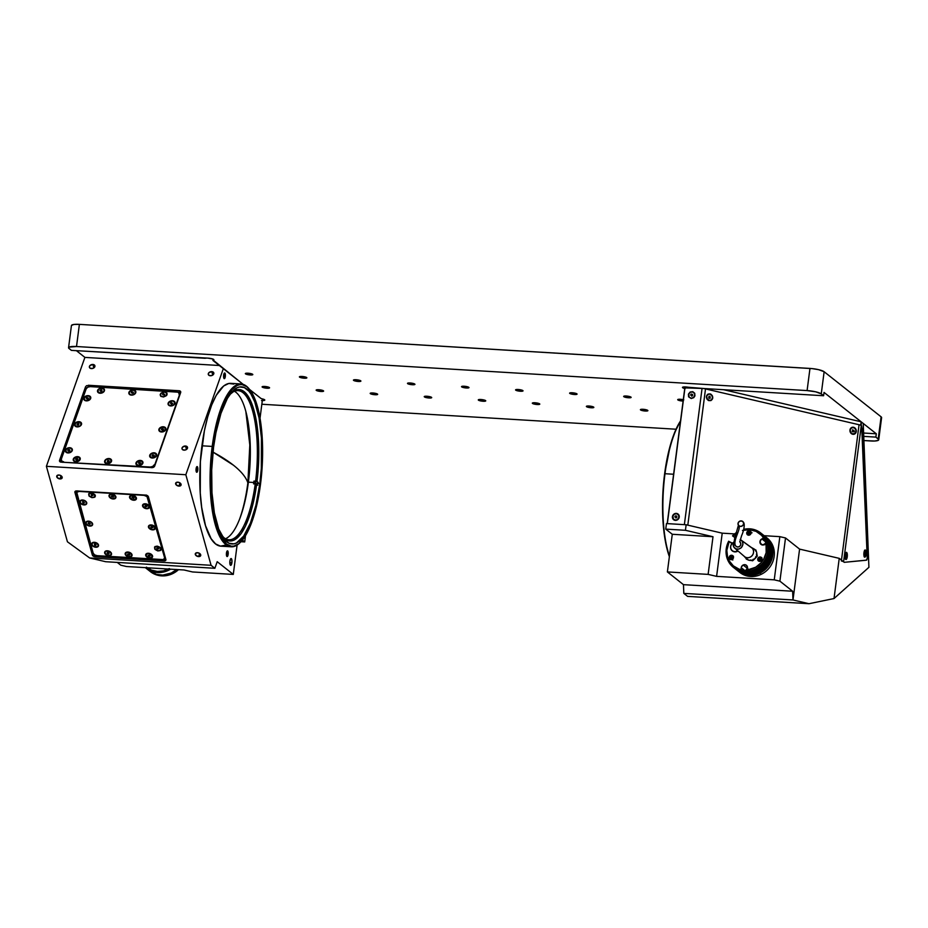 <?xml version="1.0" encoding="UTF-8"?>
<svg xmlns="http://www.w3.org/2000/svg" width="928" height="928" viewBox="0 0 928 928"><rect width="100%" height="100%" fill="white"/><g stroke="black" fill="none" stroke-linecap="round" stroke-linejoin="round"><path stroke-width="1.39" d="M750.3 573.69A3.132 2.912 128.4 0 1 746.054 569.954A3.132 2.912 -51.6 0 0 750.3 573.69M750.068 573.504A2.912 2.703 128.4 0 1 746.182 569.989L746.704 573.736L747.643 574.478A3.132 2.912 -51.6 0 0 751.506 574.223M747.318 570.616L747.191 572.147L748.954 572.622M747.864 568.551L745.95 570.511L746.089 572.657L747.69 573.968L750.276 573.342M746.054 569.943A3.132 2.912 128.4 0 1 747.423 568.586L746.182 569.989A2.912 2.703 128.4 0 1 747.411 568.76M675.433 516.293A78.138 24.58 -86.5 0 1 675.41 515.898L676.918 516.942L676.245 517.87L674.749 516.815L676.5 515.956M664.993 473.721L673.612 474.243L664.993 473.721A81.56 25.659 -86.5 0 1 680.491 421.254A81.56 25.659 93.5 0 0 664.993 473.721L664.993 473.721A81.56 25.659 93.5 0 0 669.424 556.208A81.56 25.659 -86.5 0 1 664.993 473.721M680.537 420.906A80.991 25.474 93.5 0 0 664.622 473.825L662.685 497.466L662.963 520.689L665.422 541.5L669.366 556.707A80.991 25.474 93.5 0 1 664.622 473.825L670.341 445.162L674.308 433.306L680.537 420.906M685.432 530.294L686.152 524.761L666.466 523.566L665.747 529.111L685.432 530.294L686.152 524.761L722.216 533.171L734.605 533.913L722.216 533.171L716.602 576.369L774.242 579.838L779.845 536.651L785.517 537.962L779.903 581.16L774.242 579.838L779.903 581.16L785.517 537.962L799.588 549.109L792.988 599.964L792.64 591.24L779.903 581.16L792.64 591.24L683.472 584.663L683.808 593.386L792.988 599.964L799.588 549.109L839.237 558.354L834.017 598.548L809.007 603.71L792.988 599.964L809.007 603.71L687.602 596.379L683.808 593.386L792.988 599.964L792.64 591.24L683.472 584.663L667.383 571.926L708.122 574.386L716.602 576.369L722.216 533.171L686.152 524.761L666.466 523.566L665.747 529.111L685.432 530.294L713.006 536.732L685.432 530.294M684.968 387.869L703.853 388.519L860.72 425.128L861.671 426.08L867.274 558.818L866.079 560.245L844.26 562.322L839.237 558.354L834.017 598.548L868.91 567.321L863.237 423.458L861.149 421.799L723.631 389.714M667.197 523.612L684.829 387.869L684.214 386.906L703.853 388.519L860.72 425.128L861.149 421.799L861.265 425.546M854.352 431.624L853.841 431.439A2.854 2.575 -131.8 0 0 853.621 431.381M863.237 423.458L868.91 567.321L834.017 598.548L809.007 603.71L687.602 596.379L683.808 593.386L683.472 584.663L667.383 571.926L708.122 574.386L713.006 536.732L672.278 534.273L667.383 571.926L672.278 534.273L665.747 529.111L672.278 534.273L713.006 536.732L708.122 574.386L716.602 576.369L774.242 579.838L779.845 536.651L785.517 537.962L799.588 549.109L839.237 558.354L844.26 562.322L866.729 560.118L867.39 557.276L862.356 429.467L861.277 425.558L843.587 561.8L844.26 562.322M764.15 535.7L779.845 536.651L764.15 535.7L769.869 541.65A21.959 20.358 -51.6 0 0 765.519 536.778A21.959 20.358 128.4 0 1 765.554 536.802A21.959 20.358 128.4 0 1 759.928 573.11L761.354 574.246A21.959 20.358 -51.6 0 0 766.98 537.927L764.684 536.117A21.959 20.358 128.4 0 1 769.034 540.989L769.869 541.65L768.546 542.312M846.823 558.54L845.744 559.41A3.596 1.125 -86.5 0 1 845.617 559.282A3.596 1.125 -86.5 0 1 845.072 555.86A3.596 1.125 -86.5 0 1 846.023 552.52A3.596 1.125 -86.5 0 1 846.649 552.438L846.649 552.438A3.596 1.125 -86.5 0 1 847.252 556.754A3.596 1.125 -86.5 0 1 845.744 559.41L845.072 555.779L845.988 552.554L846.846 552.659L847.264 554.051L846.823 558.552M706.428 396.546L706.428 396.546A3.596 3.155 -105 0 1 712.727 398.008A3.596 3.155 -105 0 1 706.428 396.546L707.67 394.284L710.639 393.994L712.449 395.954L712.588 398.68L710.952 400.583L708.516 400.56L707.032 399.226L706.428 396.546M849.967 430.035L849.967 430.035A3.596 3.155 -105 0 1 856.277 431.508A3.596 3.155 -105 0 1 849.967 430.035L851.208 427.785L853.574 427.274L855.674 428.817L856.126 432.17L854.502 434.072L852.066 434.049L850.57 432.715L849.967 430.035M675.387 520.364L675.387 520.364A3.596 3.329 128.4 0 1 672.429 516.676A3.596 3.329 128.4 0 1 676.292 513.393A3.596 3.329 128.4 0 1 679.238 517.082A3.596 3.329 128.4 0 1 675.387 520.364L673.102 519.204L672.58 515.991L674.32 513.857L676.941 513.497L678.913 515.11L679.087 517.754L677.916 519.494L675.387 520.364M865.453 550.095L865.453 550.095A3.596 1.125 -86.5 0 1 866.056 554.422A3.596 1.125 -86.5 0 1 864.548 557.067A3.596 1.125 -86.5 0 1 864.42 556.939A3.596 1.125 -86.5 0 1 863.875 553.517A3.596 1.125 -86.5 0 1 864.838 550.176A3.596 1.125 -86.5 0 1 865.453 550.095L866.126 553.714L864.768 557.171L863.875 553.448L864.374 550.954L865.453 550.095M667.336 523.624L685.026 387.382L667.336 523.624L684.365 524.645L702.055 388.414L685.026 387.382M691.209 398.53L688.576 396.813L688.402 394.156L690.142 392.022L692.764 391.662L694.736 393.275L694.91 395.92L693.75 397.66L691.209 398.53M859.804 424.931L859.061 424.734L841.476 560.129L859.061 424.734L705.512 388.913L687.81 525.144L705.512 388.913A4.559 0.928 -172.6 0 0 702.055 388.414L684.365 524.645M687.81 525.144L722.216 533.171M841.371 560.964A4.559 0.928 7.4 0 1 843.587 561.8L861.277 425.558L860.442 425.14M675.874 517.975L676.616 516.235M675.422 520.063L675.422 520.063A3.283 3.039 128.4 0 1 672.974 515.794A3.283 3.039 128.4 0 1 677.869 514.309A3.283 3.039 128.4 0 1 675.422 520.063L677.22 519.634L678.797 517.685L678.646 515.26L676.848 513.787L674.447 514.124L672.87 516.072L673.345 518.996L675.422 520.063M676.547 516.072L675.422 515.887M691.696 396.14L691.952 394.214L691.998 395.305L691.952 394.214L692.578 394.539M691.244 398.228L693.564 397.428L694.77 395.235L694.469 393.426L692.671 391.952L690.27 392.289L688.692 394.238L689.168 397.161L691.244 398.228M692.079 396.036L690.571 394.98L691.244 394.052L692.74 395.108L692.079 396.036M709.05 397.416L710.013 396.813L709.05 397.416M708.922 396.442L710.013 396.813C710.222 398.228 709.758 398.588 708.609 397.88M707.252 399.052L709.734 400.536L711.741 399.608L712.484 397.312L711.521 395.003L709.421 394.017L707.414 394.945L706.695 396.604L707.252 399.052M709.178 398.286L708.969 396.326L709.978 396.268L710.187 398.228L709.178 398.286M852.6 430.905L853.563 430.302L852.6 430.905M852.472 429.931L853.563 430.302C853.772 431.717 853.308 432.077 852.159 431.369M850.79 432.541L852.704 433.956L855.291 433.098L856.022 430.801L855.071 428.492L852.971 427.518L850.964 428.434L850.245 430.093L850.79 432.541M852.728 431.775L852.519 429.815L854.131 430.708L852.728 431.775L853.725 431.717M845.942 556.116L845.118 555.86L845.942 556.116M845.234 555.164L845.234 555.164A3.283 1.032 -86.5 0 1 846.394 552.647A3.283 1.032 -86.5 0 1 847.16 556.684A3.283 1.032 -86.5 0 1 846 559.201A3.283 1.032 -86.5 0 1 845.234 555.164L845.315 558.146L846.185 559.155L847.078 553.703L846 552.856L845.234 555.164M845.837 556.243L846.336 554.816L846.417 556.707L845.976 555.141M864.038 552.821L864.038 552.821A3.283 1.032 -86.5 0 1 865.198 550.304A3.283 1.032 -86.5 0 1 865.963 554.341A3.283 1.032 -86.5 0 1 864.803 556.858A3.283 1.032 -86.5 0 1 864.038 552.821L864.78 556.858L865.87 554.956L865.882 551.36L865.012 550.35L864.038 552.821M864.641 553.9L865.151 552.473L865.221 554.364L864.641 553.9M730.649 555.733L729.466 558.053L730.301 559.259L731.774 559.445L733.027 558.505L733.213 556.626L732.146 555.628L730.649 555.733M731.009 556.603L732.006 556.672L731.774 558.436L730.777 558.378L731.009 556.603M766.25 537.382A21.959 20.358 128.4 0 1 761.354 574.246A21.959 20.358 128.4 0 1 739.024 571.787M765.264 536.581L770.449 542.625L772.815 550.408L772.003 558.737L768.129 566.347L761.795 572.089L753.954 575.07L745.81 574.85L739.72 572.367A21.959 20.358 -51.6 0 0 761.354 574.246L759.928 573.11A21.959 20.358 128.4 0 1 738.294 571.242A21.959 20.358 128.4 0 1 738.282 571.23A21.959 20.358 -51.6 0 0 746.019 574.884L745.184 574.223L745.451 572.205L744.604 571.544L744.349 573.562L743.676 573.028L743.943 571.01L743.096 570.349L742.841 572.367L742.168 571.834L742.435 569.815L741.588 569.154L741.159 571.045A21.959 20.358 128.4 0 1 733.41 567.368A21.959 20.358 128.4 0 1 728.666 541.221A21.959 20.358 -51.6 0 0 741.159 571.045L740.973 569.653A20.822 19.302 128.4 0 1 729.199 541.581L728.666 541.221L729.199 541.581L726.821 550.316L727.575 556.904L729.257 560.906L733.34 565.86L738.897 569.05L740.973 569.653L741.437 566.869L743.154 565.013A3.306 3.062 128.4 0 1 747.492 568.075L747.237 570.036L755.728 567.205L761.03 562.832L763.721 559.085L766.157 552.682L766.064 543.796L761.865 544.864L759.916 542.033L761.331 539.261L765.182 537.938A21.959 20.358 -51.6 0 0 760.832 533.066A21.959 20.358 -51.6 0 0 760.74 532.997M747.829 571.404L747.713 572.541M764.486 544.585A3.132 2.912 128.4 0 1 767.375 542.161L767.375 542.161A3.132 2.912 128.4 0 1 770.252 545.803L770.066 545.072M768.314 544.005L767.584 544.202M734.837 537.486A3.306 3.062 128.4 0 0 734.582 537.277L732.517 535.85A21.959 20.358 128.4 0 1 736.588 532.452A21.959 20.358 -51.6 0 0 732.517 535.85L733.526 536.651A21.959 20.358 128.4 0 1 733.561 536.604L733.062 536.198A20.822 19.302 128.4 0 1 736.182 533.53L733.062 536.198L735.034 537.683M733.491 567.437A21.959 20.358 -51.6 0 0 733.572 567.507A21.959 20.358 -51.6 0 0 741.333 571.172L741.228 567.692L745.66 571.196L741.228 567.692A3.306 3.062 128.4 0 1 743.154 565.013L747.458 568.412L743.154 565.013L745.578 564.827L746.878 565.744L747.597 571.555A21.959 20.358 -51.6 0 0 767.595 543.692L767.421 543.564A21.959 20.358 128.4 0 1 747.434 571.416L752.248 570.581L756.645 568.597L762.306 563.946L765.159 559.967L767.131 555.489L768.187 548.378L767.595 543.692L764.289 544.678A3.306 3.062 128.4 0 1 761.03 544.4A3.306 3.062 128.4 0 1 761.876 538.924L763.651 538.054L761.563 535.352L756.076 531.373L749.43 529.679L742.458 530.468M759.046 557.206L759.046 557.206A2.285 2.111 128.4 0 1 761.296 557.403A2.285 2.111 128.4 0 1 760.705 561.173A2.285 2.111 128.4 0 1 758.466 560.976A2.285 2.111 128.4 0 1 759.046 557.206L761.088 557.264L762.016 558.598L761.691 560.292L760.299 561.336L758.663 561.127L757.735 559.781L759.046 557.206M748.061 531.013L748.061 531.013A2.285 2.111 128.4 0 1 750.311 531.21A2.285 2.111 128.4 0 1 749.72 534.98A2.285 2.111 128.4 0 1 747.481 534.783A2.285 2.111 128.4 0 1 748.061 531.013L749.731 530.886L751.03 532.405L750.706 534.087L749.314 535.131L747.678 534.922L746.75 533.588L748.061 531.013M730.498 555.489L730.498 555.489A2.285 2.111 128.4 0 1 732.737 555.686A2.285 2.111 128.4 0 1 732.157 559.456A2.285 2.111 128.4 0 1 729.907 559.259A2.285 2.111 128.4 0 1 730.498 555.489L732.169 555.362L733.468 556.881L733.143 558.563L731.751 559.607L730.116 559.398L729.188 558.064L730.498 555.489M743.757 529.354A21.959 20.358 128.4 0 1 760.658 532.927A21.959 20.358 128.4 0 1 765.008 537.811A21.959 20.358 -51.6 0 0 743.757 529.354M743.525 530.19A20.822 19.302 128.4 0 1 763.651 538.054L765.182 537.938L763.338 538.855L764.173 539.516L766.018 538.611L766.69 539.133L764.846 540.038L765.681 540.711L767.526 539.794L768.198 540.328L766.354 541.233L767.189 541.894L769.034 540.989L767.189 541.894A19.906 18.456 -51.6 0 0 766.644 541.094M732.447 543.182L729.199 541.581L730.73 542.66A3.306 3.062 128.4 0 0 732.412 543.182M745.787 572.414L746.019 574.884L745.184 574.223A21.959 20.358 128.4 0 1 737.424 570.558A21.959 20.358 128.4 0 1 737.018 570.221L745.184 574.223L745.451 572.205L743.479 571.613M732.772 560.06L732.064 555.93M731.682 558.436A19.906 18.456 128.4 0 1 731.357 556.626L731.937 559.398M744.558 571.961A19.906 18.456 -51.6 0 0 745.451 572.205L744.604 571.544L744.349 573.562L742.133 572.936L736.194 569.572M732.157 557.032A19.906 18.456 -51.6 0 0 732.262 557.763M735.916 569.363L736.588 569.885A21.959 20.358 -51.6 0 0 744.349 573.562L743.676 573.028A21.959 20.358 128.4 0 1 735.916 569.363A21.959 20.358 128.4 0 1 735.51 569.026L743.676 573.028L743.943 571.01L741.971 570.418M731.264 558.865L730.8 556.835M743.05 570.766A19.906 18.456 -51.6 0 0 743.943 571.01L743.096 570.349L742.841 572.367L740.625 571.741L734.686 568.377M730.812 556.893A19.906 18.456 -51.6 0 0 731.136 558.401M734.408 568.168L735.08 568.702A21.959 20.358 -51.6 0 0 742.841 572.367L742.168 571.834A21.959 20.358 128.4 0 1 734.408 568.168A21.959 20.358 128.4 0 1 734.002 567.832L742.168 571.834L742.435 569.815L740.463 569.224M741.542 569.583A19.906 18.456 -51.6 0 0 742.435 569.815L741.588 569.154L741.333 571.172L739.117 570.546L733.178 567.182M765.994 540.258L767.189 541.894L766.354 541.233L768.198 540.328A21.959 20.358 -51.6 0 0 763.848 535.456L763.176 534.922A21.959 20.358 128.4 0 1 767.526 539.794L762.642 534.516M750.636 533.333L748.223 533.612A19.906 18.456 128.4 0 1 749.743 533.403M763.303 535.038L768.198 540.328L767.526 539.794L765.681 540.711A19.906 18.456 -51.6 0 0 765.136 539.899M747.875 533.032L752.063 532.811M764.486 539.064L765.681 540.711L764.846 540.038L766.69 539.133A21.959 20.358 -51.6 0 0 762.34 534.261L761.668 533.728A21.959 20.358 128.4 0 1 766.018 538.611L761.134 533.322M749.836 532.811A19.906 18.456 -51.6 0 0 747.968 533.02M761.795 533.844L766.69 539.133L766.018 538.611L764.173 539.516A19.906 18.456 -51.6 0 0 763.628 538.704M762.978 537.869L764.173 539.516L763.338 538.855L765.182 537.938L760.287 532.66M768.164 542.207L767.56 542.149M766.308 542.439L761.876 538.924L766.308 542.439M772.282 547.404L770.82 547.056L771.446 546.743A21.959 20.358 128.4 0 1 751.448 574.594L752.295 575.267A21.959 20.358 -51.6 0 0 772.282 547.404L772.432 556.858L768.523 565.744L761.343 572.309L752.295 575.267L751.448 574.594L760.508 571.648L767.688 565.082L771.597 556.197L771.446 546.743L772.282 547.404M770.611 546.082L769.312 545.861L769.938 545.548A21.959 20.358 128.4 0 1 749.94 573.411L750.613 573.933A21.959 20.358 -51.6 0 0 770.611 546.082L770.75 555.536L766.853 564.421L759.661 570.987L750.613 573.933L749.94 573.411L759 570.453L766.18 563.888L770.089 555.002L769.938 545.548L770.611 546.082M769.103 544.887L767.804 544.666L768.43 544.353A21.959 20.358 128.4 0 1 748.432 572.216L749.105 572.738A21.959 20.358 -51.6 0 0 769.103 544.887L769.242 554.341L765.345 563.226L758.153 569.792L749.105 572.738L748.432 572.216L757.492 569.258L764.672 562.693L768.581 553.807L768.43 544.353L769.103 544.887M751.552 573.829L751.448 574.594L751.552 573.829M750.044 572.634L749.94 573.411L750.044 572.634M748.536 571.439L748.432 572.216L748.536 571.439M766.064 543.796A20.822 19.302 128.4 0 1 747.237 570.036L747.434 571.416A21.959 20.358 -51.6 0 0 767.421 543.564L766.064 543.796M733.607 542.497L733.596 542.532A4.942 4.582 -51.6 0 0 731.032 548.958A4.942 4.582 -51.6 0 0 737.192 551.093L737.389 551.371A5.127 4.756 -51.6 0 0 738.038 550.988M738.004 550.954A5.127 4.756 128.4 0 1 732.296 550.896L732.343 550.93A5.127 4.756 -51.6 0 0 737.389 551.371L737.772 550.756M736.449 549.608L737.192 551.093A11.124 1.902 -116.3 0 1 736.449 549.608M732.296 550.896C729.675 547.787 730.104 544.956 733.584 542.404A5.127 4.756 -51.6 0 0 731.96 550.606A5.127 4.756 -51.6 0 0 737.354 551.336M737.192 551.093A4.942 4.582 128.4 0 1 731.032 548.958A4.942 4.582 128.4 0 1 733.584 542.509M758.71 561.034L758.744 560.918A2.053 1.902 128.4 0 1 758.385 558.146A2.053 1.902 128.4 0 1 761.146 557.577L761.146 557.577A2.053 1.902 128.4 0 1 761.505 560.338A2.053 1.902 128.4 0 1 758.744 560.918L758.71 561.034A2.169 2.007 -51.6 0 0 760.484 561.278M762.039 559.306A2.169 2.007 -51.6 0 0 761.366 557.612M761.32 557.577L761.238 557.508A2.169 2.007 -51.6 0 0 758.594 560.941M760.334 560.164L759.324 560.106L759.556 558.331L760.937 559.306L759.324 560.106M760.658 558.644L759.556 558.331L760.937 559.306M758.744 560.918L761.505 560.338L761.146 557.577L758.385 558.146L758.744 560.918M751.054 533.101A2.169 2.007 -51.6 0 0 746.959 532.811M750.334 531.373C748.687 530.596 747.55 531.118 746.936 532.939L747.017 532.927A2.053 1.902 128.4 0 1 749.221 531.06A2.053 1.902 128.4 0 1 750.903 533.171A2.053 1.902 128.4 0 1 748.699 535.038A2.053 1.902 128.4 0 1 747.017 532.927L746.936 532.95A2.169 2.007 -51.6 0 0 749.499 535.073M749.569 532.196L749.963 533.113L748.351 533.902L748.571 532.127L749.963 533.113M750.903 533.171L750.52 531.721L748.838 531.071L747.005 533.322L747.666 534.644L749.082 535.027L750.903 533.171M749.348 533.96L748.351 533.902M756.413 554.213L757.271 556.127L756.726 553.192M756.355 551.626L755.926 550.037L755.74 551.139M753.246 559.224L752.62 560.79L755.079 558.563L757.271 556.127L755.601 556.87M747.585 559.259L746.193 558.969L748.2 559.746M749.754 560.152L752.62 560.79L750.613 560.002M746.379 557.867L746.622 559.306L745.764 557.392M753.919 549.26L755.926 550.037L754.534 549.747M736.287 546.522A2.912 2.703 -51.6 0 0 740.126 542.172L739.72 541.836M736.02 546.29L736.02 546.29C731.647 541.975 741.6 528.751 738.7 525.619A2.912 2.691 146.4 0 1 739.164 521.548A2.912 2.691 146.4 0 1 743.432 522.336A2.912 2.691 146.4 0 1 738.7 525.619C741.6 528.751 731.647 541.975 736.02 546.29L737.946 547.056L739.952 546.174L740.857 544.156L740.126 542.172M734.744 548.135L744.418 556.522A5.707 5.29 -51.6 0 0 752.156 548.158L741.692 540.606A5.139 4.756 128.4 0 1 734.744 548.135A5.139 4.756 128.4 0 1 734.129 541.558M746.135 558.47A6.276 5.812 -51.6 0 0 746.379 558.749L744.21 556.336L746.379 558.749A6.276 5.812 -51.6 0 0 754.858 558.494A6.276 5.812 -51.6 0 0 755.241 549.875L752.156 548.158A5.707 5.29 128.4 0 1 751.808 556A5.707 5.29 128.4 0 1 744.105 556.22M755.241 549.875A6.276 5.812 -51.6 0 0 753.954 548.889L750.984 547.265A5.707 5.29 128.4 0 1 752.156 548.158L755.241 549.875M752.156 548.158A5.707 5.29 -51.6 0 0 751.494 547.578L741.101 540.084A5.139 4.756 128.4 0 1 741.692 540.606L752.156 548.158M740.277 539.62A5.139 4.756 128.4 0 1 741.101 540.084M740.161 539.562L742.272 541.337L742.98 544.086L741.391 547.659L738.816 549.098L735.997 548.9L733.874 547.126L733.306 543.402L734.767 540.804M742.98 521.698L743.688 523.647L742.713 525.596L740.66 526.42L738.7 525.619L738.004 523.67L738.966 521.71L741.031 520.898L742.98 521.698M771.064 546.928A3.132 2.912 -51.6 0 0 770.252 543.483L769.312 542.741M769.741 543.158A3.132 2.912 -51.6 0 0 769.242 542.984L766.238 542.613L764.579 544.794M769.869 546.035L769.266 543.008M767.456 543.588L768.697 544.574M239.366 519.761A78.138 24.58 93.5 0 0 247.869 482.862A342.954 69.786 -172.6 0 0 233.462 465.218A342.954 69.786 -172.6 0 0 212.988 452.11L233.462 465.218C241.21 471.343 246.013 477.236 247.869 482.862L249.806 444.999L245.874 411.765M231.907 562.739A3.422 1.079 -86.5 0 1 230.689 565.361A3.422 1.079 -86.5 0 1 229.9 561.15L230.91 558.563L231.814 559.619L231.907 562.739L230.886 565.314L229.982 564.259L229.9 561.15A3.422 1.079 -86.5 0 1 231.107 558.528A3.422 1.079 -86.5 0 1 231.907 562.739L229.808 562.612L231.907 562.739M178.907 486.098L180.02 482.954L178.907 486.098A2.854 1.821 19.5 0 1 175.67 483.186A2.854 1.821 19.5 0 1 177.816 482.177A2.854 1.821 19.5 0 1 181.053 485.089A2.854 1.821 19.5 0 1 178.907 486.098L176.076 484.741L176.065 482.641L178.35 482.247L180.647 483.534L180.914 485.356L178.907 486.098M198.557 556.603L199.659 553.471L198.557 556.603A2.854 1.821 19.5 0 1 195.321 553.703A2.854 1.821 19.5 0 1 197.467 552.694A2.854 1.821 19.5 0 1 200.692 555.594A2.854 1.821 19.5 0 1 198.557 556.603L195.715 555.246L195.715 553.146L198 552.763L200.297 554.051L200.552 555.872L198.557 556.603M60.007 478.929L61.12 475.786L60.007 478.929A2.854 1.821 19.5 0 1 56.77 476.018A2.854 1.821 19.5 0 1 58.916 475.008A2.854 1.821 19.5 0 1 62.153 477.92A2.854 1.821 19.5 0 1 60.007 478.929L57.176 477.56L57.165 475.461L59.45 475.078L61.747 476.366L62.014 478.187L60.007 478.929M211.781 371.629A2.854 1.995 164.4 0 1 213.8 372.928A2.854 1.995 164.4 0 1 210.32 375.759A2.854 1.995 164.4 0 1 208.301 374.46A2.854 1.995 164.4 0 1 211.781 371.629L212.744 375.086L211.781 371.629L213.707 372.685L213.556 374.262L211.41 375.666L208.939 375.33L208.255 373.938L208.835 372.754L211.781 371.629M92.881 364.46A2.854 1.995 164.4 0 1 94.9 365.76A2.854 1.995 164.4 0 1 91.42 368.59A2.854 1.995 164.4 0 1 89.401 367.291A2.854 1.995 164.4 0 1 92.881 364.46L93.844 367.917L92.881 364.46L94.586 365.18L94.668 367.094L92.51 368.497L90.051 368.149L89.378 367.163L89.935 365.586L92.881 364.46M185.496 446.02A2.854 1.995 164.4 0 1 187.514 447.331A2.854 1.995 164.4 0 1 184.034 450.161A2.854 1.995 164.4 0 1 182.016 448.862A2.854 1.995 164.4 0 1 185.496 446.02L186.458 449.488L185.496 446.02L187.41 447.076L186.98 449.036L185.124 450.068L182.654 449.72L181.981 448.734L182.549 447.145L185.496 446.02M225.33 376.478A2.854 0.893 -86.5 0 1 224.321 378.659A2.854 0.893 -86.5 0 1 223.648 375.156A2.854 0.893 -86.5 0 1 224.657 372.975A2.854 0.893 -86.5 0 1 225.33 376.478L223.578 376.374L225.33 376.478L224.483 378.624L223.729 377.754L224.506 373.01L225.33 376.478M228.149 554.364A2.854 0.893 -86.5 0 1 227.14 556.545A2.854 0.893 -86.5 0 1 226.467 553.03A2.854 0.893 -86.5 0 1 227.476 550.849A2.854 0.893 -86.5 0 1 228.149 554.364L226.397 554.248L228.149 554.364L227.476 556.371L226.536 555.628L227.314 550.884L228.149 554.364M197.768 470.09A2.854 0.893 -86.5 0 1 196.759 472.271A2.854 0.893 -86.5 0 1 196.098 468.768A2.854 0.893 -86.5 0 1 197.107 466.587A2.854 0.893 -86.5 0 1 197.768 470.09L196.017 469.986L197.768 470.09L196.922 472.236L196.168 471.366L196.945 466.622L197.768 470.09M241.071 383.96L230.805 383.345A81.56 25.659 93.5 0 0 201.933 445.8L212.21 446.414A81.56 25.659 -86.5 0 1 241.071 383.96A81.56 25.659 -86.5 0 1 249.504 389.354M249.736 389.632L249.284 389.076A81.56 25.659 93.5 0 0 212.21 446.414L212.918 446.577A80.991 25.474 -86.5 0 1 249.736 389.632A80.991 25.474 -86.5 0 1 260.501 484.242L258.054 499.218L252.88 519.088L246.303 534.331L238.914 543.634L233.844 546.128L231.327 546.209L226.49 544.052L220.029 535.201L214.994 520.33L211.839 500.737L210.818 478.106L212.025 454.384L215.366 431.601L220.539 411.73L227.105 396.488L231.977 389.563L237.034 385.549L239.575 384.691L242.08 384.61L246.918 386.767L251.36 391.952L255.246 399.956L259.701 416.568L261.58 430.07L262.601 452.713L260.501 484.242A80.991 25.474 -86.5 0 1 240.538 542.196A80.991 25.474 -86.5 0 1 216.201 524.935A80.991 25.474 -86.5 0 1 212.918 446.577L212.21 446.414A81.56 25.659 93.5 0 0 215.516 525.318A81.56 25.659 93.5 0 0 240.016 542.706L240.538 542.196M242.115 511.966A78.718 24.754 93.5 0 0 247.996 482.989L247.996 482.989A78.718 24.754 93.5 0 0 247.672 419.839M259.828 483.708A78.718 24.754 -86.5 0 1 231.965 543.982A78.718 24.754 -86.5 0 1 213.579 447.11A78.718 24.754 -86.5 0 1 241.442 386.837A78.718 24.754 -86.5 0 1 259.828 483.708L253.68 483.337L259.828 483.708L261.325 468.443L261.452 438.167L259.051 417.936L254.724 401.801L250.954 394.017L248.855 391.14L244.319 387.556L239.494 386.964L237.034 387.8L232.116 391.697L227.372 398.425L220.992 413.25L215.969 432.552L213.579 447.11L211.7 470.078L211.967 492.652L214.368 512.882L218.683 529.018L224.564 539.667L229.1 543.263L233.926 543.854L236.385 543.019L243.704 536.094L250.421 523.079L255.954 505.099L259.828 483.708M240.271 542.451A81.56 25.659 -86.5 0 1 231.258 546.789A81.56 25.659 -86.5 0 1 212.21 446.414L201.933 445.8A81.56 25.659 93.5 0 0 220.992 546.174L231.258 546.789M245.421 536.396L244.702 541.929L241.013 541.708L244.702 541.929L245.421 536.396M262.438 399.632L260.014 418.342L262.438 399.632L263.111 400.154L262.38 400.107M145.812 495.1A2.285 1.462 19.5 0 1 148.41 496.805L165.88 559.48A2.285 1.462 19.5 0 1 165.868 560.106A2.285 1.462 19.5 0 1 164.152 560.906L94.969 556.742A2.285 1.462 19.5 0 1 92.371 555.048L74.913 492.362A2.285 1.462 19.5 0 1 74.924 491.736A2.285 1.462 19.5 0 1 76.641 490.935L145.812 495.1L147.807 495.912L165.88 559.48L165.555 560.547L164.152 560.906L165.312 557.624L164.152 560.906L94.969 556.742L95.48 555.315L94.969 556.742L92.371 555.048L93.09 553.018L92.371 555.048L75.029 491.515L76.641 490.935L145.812 495.1M110.339 552.183L108.066 551.081L105.827 551.278L104.91 552.636L105.85 554.352L108.089 555.431L110.328 555.234L111.256 553.877L110.316 552.16M263.239 399.156L263.111 400.154L263.239 399.156M120.768 565.187L126.428 566.509L120.768 565.187L117.253 562.414L120.768 565.187M67.431 541.79L89.668 557.972L105.688 561.718L89.668 557.972L211.074 565.303L185.832 474.73L223.323 368.671L185.832 474.73L46.4 466.32L84.9 357.396L46.4 466.32L185.832 474.73L211.074 565.303L214.867 568.296L105.688 561.718L214.867 568.296L217.198 561.695L214.867 568.296L211.074 565.303L89.668 557.972L67.431 541.79L46.4 466.32L67.431 541.79M88.717 386.79L88.288 385.259L179.092 390.746A2.285 1.601 164.4 0 1 180.705 391.778A2.285 1.601 164.4 0 1 180.67 392.521L154.663 466.088A2.285 1.601 164.4 0 1 151.914 467.619L61.12 462.144A2.285 1.601 164.4 0 1 59.508 461.1A2.285 1.601 164.4 0 1 59.543 460.358L59.926 461.715L59.543 460.358L85.55 386.79L86.118 388.832M164.326 394.852L162.76 394.76M132.982 392.962L131.416 392.869M179.092 390.746L180.055 394.238L179.092 390.746L180.45 391.314L180.67 392.521L154.663 466.088L153.619 467.225L61.12 462.144L59.589 461.297L85.55 386.79L86.594 385.654L179.092 390.746M219.321 365.504L84.9 357.396L76.409 350.68L84.9 357.396M217.198 561.695L233.288 574.42L192.548 571.961L184.057 569.989L126.428 566.509L184.057 569.989L192.548 571.961L233.288 574.42L237.092 545.084L233.288 574.42L217.198 561.695M242.417 540.119L244.702 541.929L242.417 540.119M225.562 545.177L220.481 546.128L215.609 543.947L211.132 538.727L205.529 525.666L201.678 507.349L200.262 492.988L200.39 461.61L204.404 430.708L207.698 416.939L211.688 404.991L216.224 395.351L223.671 385.978L228.787 383.473L233.786 384.088M225.504 538.739A74.716 23.502 93.5 0 0 248.391 482.154L253.796 482.479A74.716 23.502 -86.5 0 1 253.611 483.871L255.235 483.964A74.716 23.502 -86.5 0 1 228.961 539.794A74.716 23.502 -86.5 0 1 221.896 535.665A74.716 23.502 93.5 0 0 255.235 483.964L256.65 484.288L251.221 510.62L245.479 526.118L241.094 533.67L234.123 540.131L229.46 540.954L224.982 538.936L220.864 534.157M257.822 485.228L256.65 484.288A75.864 23.861 -86.5 0 1 222.349 536.245A75.864 23.861 -86.5 0 1 221.34 534.888M257.01 481.528L255.594 481.191A74.716 23.502 93.5 0 0 230.446 393.878A74.716 23.502 -86.5 0 1 237.962 390.63A74.716 23.502 -86.5 0 1 255.594 481.191L258.181 482.456L257.01 481.528A75.864 23.861 -86.5 0 0 253.611 409.051A75.864 23.861 -86.5 0 0 230.968 393.356L230.944 393.379A75.864 23.861 -86.5 0 0 229.808 394.586L234.97 390.421L237.313 389.656L241.906 390.259L248.228 396.407L253.402 408.343L256.986 425.059L258.68 445.162L258.344 466.958L257.01 481.528M255.478 482.293L253.97 481.098L255.594 481.191L253.97 481.098L255.478 482.293M253.611 483.871A74.716 23.502 93.5 0 0 253.796 482.479A74.716 23.502 93.5 0 0 253.97 481.098A74.716 23.502 -86.5 0 1 253.796 482.479L248.391 482.154A74.716 23.502 93.5 0 0 234.401 391.256M83.984 504.936A3.596 2.297 19.5 0 1 79.959 502.466A3.596 2.297 19.5 0 1 82.058 499.995A3.596 2.297 19.5 0 1 82.615 499.995A3.596 2.297 19.5 0 1 85.817 501.317A3.596 2.297 19.5 0 1 86.617 503.834A3.596 2.297 19.5 0 1 83.984 504.936L86.513 504.008L86.188 501.712L83.288 500.088L80.411 500.575L79.831 501.781L80.423 503.22L83.984 504.936M113.146 498.986A3.596 2.297 19.5 0 1 109.133 496.515A3.596 2.297 19.5 0 1 111.221 494.056A3.596 2.297 19.5 0 1 111.778 494.056A3.596 2.297 19.5 0 1 114.979 495.378A3.596 2.297 19.5 0 1 115.78 497.895A3.596 2.297 19.5 0 1 113.146 498.986L115.675 498.058L115.35 495.761L112.45 494.137L109.574 494.636L108.994 495.842L109.585 497.28L113.146 498.986M133.69 500.227A3.596 2.297 19.5 0 1 129.665 497.756A3.596 2.297 19.5 0 1 131.764 495.285A3.596 2.297 19.5 0 1 132.31 495.285A3.596 2.297 19.5 0 1 135.511 496.619A3.596 2.297 19.5 0 1 136.312 499.136A3.596 2.297 19.5 0 1 133.69 500.227L136.219 499.299L135.882 497.002L132.994 495.378L130.106 495.865L129.526 497.072L130.117 498.51L133.69 500.227M146.682 508.718A3.596 2.297 19.5 0 1 142.657 506.247A3.596 2.297 19.5 0 1 144.756 503.776A3.596 2.297 19.5 0 1 145.302 503.776A3.596 2.297 19.5 0 1 148.503 505.099A3.596 2.297 19.5 0 1 149.304 507.616A3.596 2.297 19.5 0 1 146.682 508.718L149.211 507.79L148.874 505.493L145.986 503.869L143.098 504.356L142.518 505.563L143.109 507.001L146.682 508.718M89.877 526.083A3.596 2.297 19.5 0 1 85.863 523.612A3.596 2.297 19.5 0 1 87.951 521.153A3.596 2.297 19.5 0 1 88.508 521.153A3.596 2.297 19.5 0 1 91.71 522.476A3.596 2.297 19.5 0 1 92.51 524.993A3.596 2.297 19.5 0 1 89.877 526.083L92.406 525.155L92.081 522.858L89.181 521.234L86.304 521.722L85.724 522.94L86.316 524.366L89.877 526.083M152.575 529.865A3.596 2.297 19.5 0 1 148.55 527.394A3.596 2.297 19.5 0 1 150.649 524.935A3.596 2.297 19.5 0 1 151.194 524.935A3.596 2.297 19.5 0 1 154.396 526.257A3.596 2.297 19.5 0 1 155.196 528.774A3.596 2.297 19.5 0 1 152.575 529.865L155.104 528.937L154.767 526.64L151.879 525.016L148.99 525.503L148.41 526.721L149.002 528.148L152.575 529.865M148.306 555.234A1.937 1.241 -160.5 0 0 149.953 555.872L149.953 555.872A1.937 1.241 -160.5 0 0 150.197 555.872M149.837 558.204A3.596 2.297 19.5 0 1 145.812 555.733A3.596 2.297 19.5 0 1 147.912 553.262A3.596 2.297 19.5 0 1 148.468 553.262A3.596 2.297 19.5 0 1 151.67 554.596A3.596 2.297 19.5 0 1 152.47 557.102A3.596 2.297 19.5 0 1 149.837 558.204L152.366 557.276L152.041 554.979L149.141 553.355L146.264 553.842L145.684 555.048L146.276 556.487L149.837 558.204M127.774 553.993A1.937 1.241 -160.5 0 0 129.41 554.631L129.41 554.631A1.937 1.241 -160.5 0 0 129.665 554.631M129.305 556.962A3.596 2.297 19.5 0 1 125.28 554.492A3.596 2.297 19.5 0 1 127.38 552.032A3.596 2.297 19.5 0 1 127.925 552.032A3.596 2.297 19.5 0 1 131.126 553.355A3.596 2.297 19.5 0 1 131.927 555.872A3.596 2.297 19.5 0 1 129.305 556.962L131.834 556.034L131.498 553.738L128.609 552.114L125.721 552.601L125.141 553.807L125.732 555.246L129.305 556.962M95.781 547.242A3.596 2.297 19.5 0 1 91.756 544.771A3.596 2.297 19.5 0 1 93.844 542.3A3.596 2.297 19.5 0 1 94.401 542.3A3.596 2.297 19.5 0 1 97.602 543.634A3.596 2.297 19.5 0 1 98.403 546.14A3.596 2.297 19.5 0 1 95.781 547.242L98.298 546.314L97.974 544.017L95.074 542.393L92.197 542.88L91.617 544.086L92.208 545.525L95.781 547.242M107.393 550.791L104.864 551.719L105.2 554.016L108.089 555.64L110.977 555.153L111.557 553.935L110.966 552.496L107.393 550.791A3.596 2.297 19.5 0 1 110.594 552.114A3.596 2.297 19.5 0 1 111.395 554.631A3.596 2.297 19.5 0 1 108.773 555.721L108.773 555.721A3.596 2.297 19.5 0 1 104.748 553.262A3.596 2.297 19.5 0 1 106.836 550.791A3.596 2.297 19.5 0 1 107.393 550.791A1.937 1.241 -160.5 0 0 106.987 551M107.242 552.752A1.937 1.241 -160.5 0 0 108.878 553.39L108.878 553.39A1.937 1.241 -160.5 0 0 109.121 553.39M93.148 553.053L75.678 492.304L77.279 490.97L75.678 492.304L76.154 490.947M162.713 559.561L97.069 555.675A3.422 2.192 19.5 0 1 93.171 553.123L76.757 492.316L79.158 491.434L144.014 495.343A3.422 2.192 19.5 0 1 147.912 497.884L164.5 557.426L148.213 497.06A3.422 2.192 -160.5 0 0 146.694 495.274M164.523 558.285L165.346 557.589L164.523 558.285M97.069 555.675L94.575 554.851L93.171 553.123L76.572 493.58A3.422 2.192 19.5 0 1 76.595 492.64A3.422 2.192 19.5 0 1 79.158 491.434L144.014 495.343L147.007 496.55L164.5 557.426L164.326 558.702L162.968 559.572M146.218 495.018L148.213 497.06L164.801 556.603L164.314 558.204M76.862 491.875L77.766 490.889M91.234 492.814L88.717 493.742L89.042 496.039L91.942 497.663L94.818 497.176L95.398 495.97L94.807 494.531L91.234 492.814M157.087 546.082L154.57 547.01L154.895 549.306L157.795 550.93L160.672 550.443L161.252 549.237L160.66 547.798L157.087 546.082M77.592 490.993A3.422 2.192 -160.5 0 0 76.885 491.817L76.595 492.64M77.221 426.671L79.657 426.103L81.467 424.49L80.956 424.92L80.481 422.414L77.65 422.02L75.504 423.203L75.006 425.453L77.221 426.671A1.937 1.357 -15.6 0 0 78.277 426.822M79.182 426.567L77.14 426.892L75.006 425.987L74.542 424.595L75.261 423.098L79.622 421.776L81.119 422.588L81.467 424.49A3.596 2.517 164.4 0 1 79.344 426.497A3.596 2.517 164.4 0 1 78.103 426.845A3.596 2.517 164.4 0 1 74.658 424.084A3.596 2.517 164.4 0 1 78.984 421.683A3.596 2.517 164.4 0 1 81.467 424.49L79.182 426.567A1.937 1.357 -15.6 0 0 80.052 425.859M83.856 398.042L83.856 398.042A3.596 2.517 164.4 0 1 88.183 395.653A3.596 2.517 164.4 0 1 90.666 398.46A3.596 2.517 164.4 0 1 88.554 400.467A3.596 2.517 164.4 0 1 87.302 400.815A3.596 2.517 164.4 0 1 83.856 398.042L85.504 396.268L87.499 395.653L89.923 396.198L90.758 397.439L89.587 399.864L87.023 400.85L84.204 399.945L83.856 398.042M97.591 390.433L97.591 390.433A3.596 2.517 164.4 0 1 101.918 388.032A3.596 2.517 164.4 0 1 104.4 390.839A3.596 2.517 164.4 0 1 102.277 392.846A3.596 2.517 164.4 0 1 101.036 393.194A3.596 2.517 164.4 0 1 97.591 390.433L98.67 389.018L101.222 388.043L103.147 388.31L104.493 389.83L103.785 391.825L100.758 393.228L97.939 392.335L97.591 390.433M131.451 394.899A1.937 1.357 -15.6 0 0 132.553 395.061M133.47 394.806L131.416 395.131L129.282 394.226L128.818 392.834L130.013 390.908L133.91 390.015L135.685 391.256L135.743 392.73A3.596 2.517 164.4 0 1 133.632 394.736A3.596 2.517 164.4 0 1 132.379 395.084A3.596 2.517 164.4 0 1 128.934 392.324A3.596 2.517 164.4 0 1 133.261 389.922A3.596 2.517 164.4 0 1 135.743 392.73L133.47 394.806A1.937 1.357 -15.6 0 0 134.328 394.098M168.165 403.135L168.165 403.135A3.596 2.517 164.4 0 1 172.492 400.734A3.596 2.517 164.4 0 1 174.974 403.541A3.596 2.517 164.4 0 1 172.863 405.548A3.596 2.517 164.4 0 1 171.61 405.896A3.596 2.517 164.4 0 1 168.165 403.135L169.812 401.348L171.808 400.745L174.232 401.29L175.067 402.532L173.896 404.956L171.332 405.93L168.513 405.037L168.165 403.135M158.966 429.165L158.966 429.165A3.596 2.517 164.4 0 1 163.293 426.776A3.596 2.517 164.4 0 1 165.776 429.583A3.596 2.517 164.4 0 1 163.664 431.59A3.596 2.517 164.4 0 1 162.412 431.938A3.596 2.517 164.4 0 1 158.966 429.165L160.045 427.762L162.609 426.776L164.523 427.042L165.868 428.562L165.161 430.557L162.133 431.972L159.709 431.427L158.966 429.165M149.768 455.207L149.768 455.207A3.596 2.517 164.4 0 1 154.083 452.806A3.596 2.517 164.4 0 1 156.577 455.613A3.596 2.517 164.4 0 1 154.454 457.632A3.596 2.517 164.4 0 1 153.213 457.98A3.596 2.517 164.4 0 1 149.768 455.207L150.846 453.792L153.41 452.818L155.324 453.084L156.67 454.604L155.962 456.599L152.934 458.003L150.51 457.469L149.768 455.207M136.033 462.817L136.033 462.817A3.596 2.517 164.4 0 1 140.36 460.427A3.596 2.517 164.4 0 1 142.842 463.234A3.596 2.517 164.4 0 1 140.731 465.241A3.596 2.517 164.4 0 1 139.478 465.589A3.596 2.517 164.4 0 1 136.033 462.817L137.112 461.413L139.676 460.427L141.59 460.694L142.935 462.225L141.752 464.65L139.2 465.624L136.776 465.079L136.033 462.817M104.69 460.926L104.69 460.926A3.596 2.517 164.4 0 1 109.017 458.536A3.596 2.517 164.4 0 1 111.499 461.344A3.596 2.517 164.4 0 1 109.376 463.35A3.596 2.517 164.4 0 1 108.135 463.698A3.596 2.517 164.4 0 1 104.69 460.926L106.337 459.151L108.332 458.548L110.745 459.082L111.592 460.334L110.409 462.759L107.857 463.733L105.432 463.188L104.69 460.926M73.335 459.035L73.335 459.035A3.596 2.517 164.4 0 1 77.662 456.646A3.596 2.517 164.4 0 1 80.144 459.453A3.596 2.517 164.4 0 1 78.033 461.46A3.596 2.517 164.4 0 1 76.78 461.808A3.596 2.517 164.4 0 1 73.335 459.035L74.982 457.26L76.978 456.657L79.402 457.191L80.237 458.444L79.066 460.868L76.502 461.842L73.683 460.938L73.335 459.035M65.447 450.126L65.447 450.126A3.596 2.517 164.4 0 1 69.774 447.725A3.596 2.517 164.4 0 1 72.256 450.532A3.596 2.517 164.4 0 1 70.145 452.539A3.596 2.517 164.4 0 1 68.892 452.887A3.596 2.517 164.4 0 1 65.447 450.126L66.538 448.711L69.101 447.737L71.015 448.004L72.361 449.523L71.653 451.518L68.614 452.922L65.795 452.029L65.447 450.126M86.153 388.902A3.422 2.401 164.4 0 1 90.271 386.616L176.738 391.825L90.271 386.616L87.719 387.196L86.153 388.902L61.318 459.163L61.654 460.972L63.684 461.831A3.422 2.401 164.4 0 1 61.271 460.276A3.422 2.401 164.4 0 1 61.318 459.163L86.153 388.902M165.265 391.906L163.908 391.825L167.028 393.147L166.483 395.606L163.444 397.01L160.625 396.117L160.161 394.725L160.892 393.228L165.265 391.906M152.053 467.619A3.422 2.401 -15.6 0 0 154.5 465.554L179.324 395.293L178.779 392.695L176.738 391.825M63.812 462.306L150.162 467.051L152.702 466.459L154.28 464.766A3.422 2.401 164.4 0 1 150.162 467.051L150.29 467.515M61.422 460.648A3.422 2.401 -15.6 0 0 61.48 461.054A3.422 2.401 -15.6 0 0 62.454 462.225M154.129 455.161A1.937 1.357 -15.6 0 0 152.215 455.683M133.296 392.277A1.937 1.357 -15.6 0 0 131.393 392.799M79.019 424.038A1.937 1.357 -15.6 0 0 77.105 424.56M60.819 462.098L60.308 460.288L61.99 462.19L60.308 460.288L86.2 388.786M152.656 467.573L154.361 466.622M180.02 394.342L179.15 393.356M178.118 392.184L90.12 386.605M179 393.472L179.324 395.293L154.5 465.554L151.682 467.724M62.733 462.353L61.445 460.903M77.917 424.142L77.801 425.001L77.917 424.142M91.304 493.035L91.304 493.035A3.283 2.1 19.5 0 1 95.016 496.376A3.283 2.1 19.5 0 1 92.556 497.536A3.283 2.1 19.5 0 1 88.833 494.183A3.283 2.1 19.5 0 1 91.304 493.035L88.995 493.87L89.297 495.97L91.942 497.454L94.563 497.002L94.563 494.589L91.304 493.035M89.32 493.197A3.283 2.1 -160.5 0 0 89.007 493.696A3.283 2.1 -160.5 0 0 88.949 493.951M95.085 496.12A3.283 2.1 -160.5 0 0 95.19 495.877A3.283 2.1 -160.5 0 0 95.271 495.297M91.199 494.566L93.009 495.343L91.57 495.923L91.199 494.566L92.278 494.636M92.951 495.297L92.266 495.552L91.884 494.195M111.836 494.264L111.836 494.264A3.283 2.1 19.5 0 1 115.559 497.617A3.283 2.1 19.5 0 1 113.088 498.777A3.283 2.1 19.5 0 1 109.376 495.424A3.283 2.1 19.5 0 1 111.836 494.264L109.527 495.111L109.829 497.211L112.474 498.696L115.107 498.243L115.095 495.83L111.836 494.264M111.731 495.807L113.541 496.584L113.193 497.234L111.383 496.457L112.81 495.877M113.494 496.538L112.798 496.782L112.416 495.424M132.379 495.506L130.071 496.352L130.372 498.452L133.006 499.937L135.639 499.484L135.627 497.072L132.379 495.506M132.275 497.048L134.084 497.826L133.725 498.475L131.915 497.698L132.275 497.048M134.026 497.768L133.33 498.023L132.959 496.666M82.673 500.215L80.655 500.737L80.191 502.28L81.548 503.927L83.926 504.716A3.283 2.1 19.5 0 1 80.214 501.375A3.283 2.1 19.5 0 1 82.673 500.215A3.283 2.1 19.5 0 1 86.397 503.556A3.283 2.1 19.5 0 1 83.926 504.716L85.944 504.194L86.408 502.651L85.051 501.004L82.673 500.215M82.569 501.758L84.378 502.524L84.03 503.173L82.952 503.115L82.569 501.758M84.332 502.477L83.636 502.732L83.253 501.375M88.566 521.362L86.548 521.896L86.084 523.427L87.441 525.074L89.819 525.874A3.283 2.1 19.5 0 1 86.107 522.522A3.283 2.1 19.5 0 1 88.566 521.362A3.283 2.1 19.5 0 1 92.29 524.714A3.283 2.1 19.5 0 1 89.819 525.874L91.837 525.341L92.301 523.81L90.944 522.162L88.566 521.362M88.462 522.905L90.271 523.682L89.923 524.332L88.114 523.554L88.462 522.905M90.225 523.636L89.529 523.879L89.146 522.522M94.459 542.52L92.452 543.042L91.976 544.585L93.334 546.232L95.712 547.021A3.283 2.1 19.5 0 1 92 543.68A3.283 2.1 19.5 0 1 94.459 542.52A3.283 2.1 19.5 0 1 98.182 545.861A3.283 2.1 19.5 0 1 95.712 547.021L97.73 546.499L98.194 544.956L96.837 543.309L94.459 542.52M94.354 544.063L95.445 544.121L95.816 545.478L94.737 545.42L94.354 544.063M96.118 544.782L95.422 545.038L95.05 543.68M107.196 552.833L107.729 553.9L107.346 552.543L108.437 552.612L108.808 553.97L106.998 553.192M108.437 552.612L109.156 553.32M127.994 552.241L127.994 552.241A3.283 2.1 19.5 0 1 131.706 555.594A3.283 2.1 19.5 0 1 129.247 556.754A3.283 2.1 19.5 0 1 125.524 553.401A3.283 2.1 19.5 0 1 127.994 552.241L125.686 553.088L125.988 555.188L128.621 556.672L131.254 556.22L131.242 553.807L127.994 552.241M127.739 554.062L128.261 555.141L127.53 554.434L128.969 553.854L129.352 555.211L127.53 554.434M128.969 553.854L129.7 554.561M145.36 503.997L145.36 503.997A3.283 2.1 19.5 0 1 149.083 507.338A3.283 2.1 19.5 0 1 146.624 508.498A3.283 2.1 19.5 0 1 142.9 505.157A3.283 2.1 19.5 0 1 145.36 503.997L143.063 504.844L143.364 506.932L145.998 508.416L148.631 507.976L148.619 505.551L145.36 503.997M145.267 505.54L147.076 506.305L145.638 506.897L144.907 506.178L146.346 505.598M147.018 506.259L146.322 506.514L145.951 505.157M151.264 525.144L151.264 525.144A3.283 2.1 19.5 0 1 154.976 528.496A3.283 2.1 19.5 0 1 152.517 529.656A3.283 2.1 19.5 0 1 148.793 526.304A3.283 2.1 19.5 0 1 151.264 525.144L148.956 525.99L149.257 528.09L151.89 529.575L154.524 529.122L154.512 526.71L151.264 525.144M151.16 526.686L152.969 527.464L151.531 528.044L150.8 527.336L152.238 526.756M152.911 527.417L152.227 527.661L151.844 526.304M157.157 546.302L157.157 546.302A3.283 2.1 19.5 0 1 160.869 549.643A3.283 2.1 19.5 0 1 158.41 550.803A3.283 2.1 19.5 0 1 154.686 547.462A3.283 2.1 19.5 0 1 157.157 546.302L154.848 547.149L155.15 549.237L157.795 550.722L160.416 550.281L160.416 547.868L157.157 546.302M155.173 546.464A3.283 2.1 -160.5 0 0 154.86 546.963A3.283 2.1 -160.5 0 0 154.802 547.218M160.938 549.388A3.283 2.1 -160.5 0 0 161.043 549.144A3.283 2.1 -160.5 0 0 161.124 548.564M157.052 547.845L158.862 548.622L157.424 549.202L157.052 547.845L156.704 548.483M158.804 548.564L158.12 548.819L157.737 547.462M148.526 553.482L148.526 553.482A3.283 2.1 19.5 0 1 152.25 556.823A3.283 2.1 19.5 0 1 149.779 557.983A3.283 2.1 19.5 0 1 146.067 554.642A3.283 2.1 19.5 0 1 148.526 553.482L146.218 554.329L146.52 556.417L149.164 557.902L151.798 557.461L151.786 555.048L148.526 553.482M148.271 555.304L148.805 556.382L148.074 555.663L149.501 555.083L149.884 556.44L148.074 555.663M149.501 555.083L150.232 555.802M138.597 465.404A3.283 2.297 164.4 0 1 136.277 463.907A3.283 2.297 164.4 0 1 140.279 460.648A3.283 2.297 164.4 0 1 142.599 462.144A3.283 2.297 164.4 0 1 138.597 465.404L142.32 463.675L141.856 461.158L139.026 460.764L136.555 462.376L136.381 464.186L138.597 465.404M139.154 462.283L140.522 463.095L139.722 463.78L138.353 462.956L140.232 462.341L139.154 462.283M139.293 464.139L139.803 462.701L139.652 463.814L139.803 462.701L140.488 463.118M152.331 457.794A3.283 2.297 164.4 0 1 150.011 456.298A3.283 2.297 164.4 0 1 154.002 453.038A3.283 2.297 164.4 0 1 156.322 454.534A3.283 2.297 164.4 0 1 152.331 457.794L156.055 456.066L155.591 453.537L152.749 453.142L150.614 454.326L150.116 456.576L152.331 457.794M152.876 454.662L154.245 455.474L153.456 456.158L152.378 456.1L152.876 454.662M152.378 456.1L152.088 455.346M161.53 431.752A3.283 2.297 164.4 0 1 159.21 430.256A3.283 2.297 164.4 0 1 163.212 426.996A3.283 2.297 164.4 0 1 165.532 428.492A3.283 2.297 164.4 0 1 161.53 431.752L165.254 430.024L164.79 427.506L161.959 427.112L159.488 428.724L159.314 430.534L161.53 431.752M162.087 428.632L163.456 429.444L162.655 430.128L161.286 429.304L163.166 428.69L162.087 428.632M162.226 430.488L162.736 429.049L162.586 430.163L162.736 429.049L163.421 429.467M170.729 405.71A3.283 2.297 164.4 0 1 168.409 404.214A3.283 2.297 164.4 0 1 172.411 400.954L169.024 402.253L168.374 404.074L169.151 405.211L171.982 405.606L174.116 404.422L174.626 402.172L172.411 400.954A3.283 2.297 164.4 0 1 174.731 402.45A3.283 2.297 164.4 0 1 170.729 405.71L170.729 405.71M171.286 402.59L172.654 403.402L171.854 404.086L170.485 403.274L171.286 402.59M171.425 404.446L171.935 403.007L171.784 404.121L171.935 403.007L172.62 403.425M162.841 396.79A3.283 2.297 164.4 0 1 160.521 395.293A3.283 2.297 164.4 0 1 164.523 392.045L161.136 393.333L160.486 395.154L161.263 396.291L163.467 396.79L166.228 395.502L166.738 393.252L164.523 392.045A3.283 2.297 164.4 0 1 166.843 393.542A3.283 2.297 164.4 0 1 162.841 396.79L162.841 396.79M160.614 395.525A3.283 2.297 -15.6 0 0 160.66 395.769A3.283 2.297 -15.6 0 0 161.101 396.523M163.398 393.669L164.766 394.481L163.966 395.166L162.597 394.354L163.398 393.669M166.982 394.876A3.283 2.297 -15.6 0 0 166.97 394.006A3.283 2.297 -15.6 0 0 166.889 393.774M133.18 390.154L129.792 391.442L129.143 393.263L129.908 394.4L132.124 394.899L134.885 393.611L135.384 391.361L133.18 390.154M132.054 391.778L133.423 392.59L132.623 393.275L131.254 392.463L132.054 391.778M100.154 393.008A3.283 2.297 164.4 0 1 97.834 391.512A3.283 2.297 164.4 0 1 101.836 388.264A3.283 2.297 164.4 0 1 104.156 389.76A3.283 2.297 164.4 0 1 100.154 393.008L103.542 391.72L104.203 390.352L103.414 388.762L100.584 388.368L98.438 389.551L97.939 391.802L100.154 393.008M100.7 389.888L101.79 389.957L101.28 391.384L99.911 390.572L101.79 389.957L100.7 389.888M100.85 391.744L101.349 390.317L101.21 391.419L101.349 390.317L102.045 390.734M86.42 400.629A3.283 2.297 164.4 0 1 84.1 399.133A3.283 2.297 164.4 0 1 88.102 395.873A3.283 2.297 164.4 0 1 90.422 397.37A3.283 2.297 164.4 0 1 86.42 400.629L90.144 398.901L89.691 396.384L86.849 395.989L84.378 397.602L84.471 399.794L86.42 400.629M86.977 397.497L88.346 398.321L87.545 399.005L86.176 398.182L86.977 397.497L88.16 397.961L86.977 397.497M87.116 399.353L87.626 397.926L87.476 399.04L87.626 397.926L88.311 398.344M77.766 423.539L78.857 423.609L78.346 425.036L77.268 424.978L77.766 423.539M77.268 424.978L76.978 424.224M68.022 452.702A3.283 2.297 164.4 0 1 65.702 451.205A3.283 2.297 164.4 0 1 69.693 447.946A3.283 2.297 164.4 0 1 72.013 449.442A3.283 2.297 164.4 0 1 68.022 452.702L71.41 451.414L72.071 450.045L71.282 448.456L69.078 447.957L66.306 449.245L65.807 451.495L68.022 452.702M67.779 450.266L69.646 449.639L69.148 451.078L67.779 450.266L68.568 449.581L67.918 450.625M68.718 451.437L69.217 449.999L69.078 451.112L69.217 449.999L69.902 450.405M75.91 461.622A3.283 2.297 164.4 0 1 73.59 460.126A3.283 2.297 164.4 0 1 77.581 456.866A3.283 2.297 164.4 0 1 79.901 458.362A3.283 2.297 164.4 0 1 75.91 461.622L79.634 459.894L79.17 457.376L76.328 456.982L73.857 458.594L73.95 460.798L75.91 461.622M75.957 459.928L76.456 458.502L77.534 458.56L77.036 459.998L75.667 459.186L76.456 458.502L75.806 459.546M76.606 460.358L77.105 458.919L76.966 460.033L77.105 458.919L77.79 459.337M107.254 463.513A3.283 2.297 164.4 0 1 104.934 462.016A3.283 2.297 164.4 0 1 108.936 458.757A3.283 2.297 164.4 0 1 111.256 460.253A3.283 2.297 164.4 0 1 107.254 463.513L110.977 461.784L110.513 459.267L108.309 458.768L105.537 460.056L105.038 462.306L107.254 463.513M107.799 460.392L108.889 460.45L108.379 461.889L107.3 461.819L107.799 460.392M107.95 462.248L108.448 460.81L108.309 461.924L108.448 460.81L109.144 461.228L108.379 461.889M149.431 570.882L154.814 574.003L160.962 575.337A22.817 21.158 128.4 0 1 149.686 571.08L150.348 571.602A22.817 21.158 -51.6 0 0 161.634 575.87L160.962 575.337L165.23 575.163L171.494 573.342L177.318 569.583A22.817 21.158 128.4 0 1 160.962 575.337L161.634 575.87A22.817 21.158 -51.6 0 0 178.501 569.653A22.817 21.158 128.4 0 1 161.634 575.87A22.817 21.158 128.4 0 1 150.023 571.335M149.106 570.616L156.461 574.397L162.76 575.093L171.158 573.075L176.761 569.502M170.566 569.166A22.817 21.158 128.4 0 1 146.16 568.296A22.817 21.158 128.4 0 1 145.394 567.658A22.817 21.158 -51.6 0 0 170.566 569.166M146.16 568.296L149.35 570.813A22.817 21.158 -51.6 0 0 176.714 569.537M169.244 569.096A22.249 20.625 128.4 0 1 146.346 567.716M169.534 568.934L163.583 571.3L157.342 571.868L151.345 570.569L146.114 567.518M146.404 567.17L151.531 570.152L157.4 571.428L163.514 570.871L169.337 568.551M569.78 393.426A3.77 0.766 7.4 0 1 569.618 393.147A3.77 0.766 7.4 0 1 572.843 392.811A3.77 0.766 7.4 0 1 576.914 393.855L572.959 392.822L569.63 393.101L573.736 394.446L576.914 393.855A3.77 0.766 7.4 0 1 577.077 394.122A3.77 0.766 7.4 0 1 573.864 394.458A3.77 0.766 7.4 0 1 569.78 393.426L569.78 393.426M245.514 373.868A3.77 0.766 7.4 0 1 245.352 373.59A3.77 0.766 7.4 0 1 248.565 373.253A3.77 0.766 7.4 0 1 252.648 374.297A3.77 0.766 7.4 0 1 252.81 374.564A3.77 0.766 7.4 0 1 249.586 374.912A3.77 0.766 7.4 0 1 245.514 373.868L249.47 374.889L252.799 374.61L248.692 373.265L245.514 373.868M683.124 401.058A3.77 0.766 7.4 0 1 677.869 399.933L677.869 399.933A3.77 0.766 7.4 0 1 677.707 399.666A3.77 0.766 7.4 0 1 683.298 399.713M262.264 387.127A3.77 0.766 7.4 0 1 262.102 386.848A3.77 0.766 7.4 0 1 265.327 386.512A3.77 0.766 7.4 0 1 269.398 387.556A3.77 0.766 7.4 0 1 269.572 387.823A3.77 0.766 7.4 0 1 266.348 388.171A3.77 0.766 7.4 0 1 262.264 387.127L266.22 388.148L269.549 387.869L265.443 386.524L262.264 387.127M461.692 386.906A3.77 0.766 7.4 0 1 461.529 386.628A3.77 0.766 7.4 0 1 464.754 386.292A3.77 0.766 7.4 0 1 468.826 387.336A3.77 0.766 7.4 0 1 468.988 387.602A3.77 0.766 7.4 0 1 465.775 387.939A3.77 0.766 7.4 0 1 461.692 386.906L465.647 387.927L468.976 387.649L464.87 386.303L461.692 386.906M478.442 400.165A3.77 0.766 7.4 0 1 478.28 399.887A3.77 0.766 7.4 0 1 481.504 399.55A3.77 0.766 7.4 0 1 485.576 400.594A3.77 0.766 7.4 0 1 485.75 400.861A3.77 0.766 7.4 0 1 482.525 401.209A3.77 0.766 7.4 0 1 478.442 400.165L482.398 401.186L485.738 400.908L481.62 399.562L478.442 400.165M640.587 409.944A3.77 0.766 7.4 0 1 640.413 409.666A3.77 0.766 7.4 0 1 643.638 409.329A3.77 0.766 7.4 0 1 647.721 410.373A3.77 0.766 7.4 0 1 647.883 410.64A3.77 0.766 7.4 0 1 644.658 410.976A3.77 0.766 7.4 0 1 640.587 409.944L644.542 410.965L647.872 410.686L643.765 409.341L640.587 409.944M623.825 396.685A3.77 0.766 7.4 0 1 623.662 396.407A3.77 0.766 7.4 0 1 626.887 396.07A3.77 0.766 7.4 0 1 630.959 397.114A3.77 0.766 7.4 0 1 631.133 397.381A3.77 0.766 7.4 0 1 627.908 397.718A3.77 0.766 7.4 0 1 623.825 396.685L627.78 397.706L631.11 397.428L627.003 396.082L623.825 396.685M586.542 406.684A3.77 0.766 7.4 0 1 586.368 406.406A3.77 0.766 7.4 0 1 589.593 406.07A3.77 0.766 7.4 0 1 593.676 407.114A3.77 0.766 7.4 0 1 593.839 407.38A3.77 0.766 7.4 0 1 590.614 407.717A3.77 0.766 7.4 0 1 586.542 406.684L590.498 407.705L593.827 407.427L589.721 406.081L586.542 406.684M532.498 403.425A3.77 0.766 7.4 0 1 532.324 403.146A3.77 0.766 7.4 0 1 535.549 402.81A3.77 0.766 7.4 0 1 539.632 403.854A3.77 0.766 7.4 0 1 539.794 404.121A3.77 0.766 7.4 0 1 536.57 404.469A3.77 0.766 7.4 0 1 532.498 403.425L536.454 404.446L539.783 404.167L535.676 402.822L532.498 403.425M515.736 390.166A3.77 0.766 7.4 0 1 515.574 389.888A3.77 0.766 7.4 0 1 518.798 389.551A3.77 0.766 7.4 0 1 522.87 390.595A3.77 0.766 7.4 0 1 523.032 390.862A3.77 0.766 7.4 0 1 519.819 391.198A3.77 0.766 7.4 0 1 515.736 390.166L519.692 391.187L523.021 390.908L518.914 389.563L515.736 390.166M424.398 396.906A3.77 0.766 7.4 0 1 424.235 396.627A3.77 0.766 7.4 0 1 427.46 396.291A3.77 0.766 7.4 0 1 431.532 397.335A3.77 0.766 7.4 0 1 431.706 397.602A3.77 0.766 7.4 0 1 428.481 397.95A3.77 0.766 7.4 0 1 424.398 396.906L428.353 397.926L431.694 397.648L427.576 396.302L424.398 396.906M407.647 383.647A3.77 0.766 7.4 0 1 407.485 383.368A3.77 0.766 7.4 0 1 410.71 383.032A3.77 0.766 7.4 0 1 414.781 384.076A3.77 0.766 7.4 0 1 414.944 384.343A3.77 0.766 7.4 0 1 411.73 384.679A3.77 0.766 7.4 0 1 407.647 383.647L411.603 384.668L414.932 384.389L410.826 383.044L407.647 383.647M353.603 380.387A3.77 0.766 7.4 0 1 353.44 380.109A3.77 0.766 7.4 0 1 356.654 379.772A3.77 0.766 7.4 0 1 360.737 380.816A3.77 0.766 7.4 0 1 360.899 381.083A3.77 0.766 7.4 0 1 357.674 381.42A3.77 0.766 7.4 0 1 353.603 380.387L357.558 381.408L360.888 381.13L356.781 379.784L353.603 380.387M370.353 393.646A3.77 0.766 7.4 0 1 370.191 393.368A3.77 0.766 7.4 0 1 373.416 393.031A3.77 0.766 7.4 0 1 377.487 394.075A3.77 0.766 7.4 0 1 377.661 394.342A3.77 0.766 7.4 0 1 374.436 394.69A3.77 0.766 7.4 0 1 370.353 393.646L374.309 394.667L377.638 394.388L373.532 393.043L370.353 393.646M316.309 390.386A3.77 0.766 7.4 0 1 316.146 390.108A3.77 0.766 7.4 0 1 319.371 389.772A3.77 0.766 7.4 0 1 323.443 390.816A3.77 0.766 7.4 0 1 323.617 391.082A3.77 0.766 7.4 0 1 320.392 391.43A3.77 0.766 7.4 0 1 316.309 390.386L320.264 391.407L323.594 391.129L319.487 389.783L316.309 390.386M684.748 388.53A4.559 0.928 7.4 0 1 682.672 387.73L682.753 387.138L682.672 387.73A4.559 0.928 7.4 0 1 682.474 387.405A4.559 0.928 7.4 0 1 689.318 387.486L683.263 386.999L682.672 387.73L685.108 388.612M299.558 377.128A3.77 0.766 7.4 0 1 299.396 376.849A3.77 0.766 7.4 0 1 302.609 376.513A3.77 0.766 7.4 0 1 306.692 377.557A3.77 0.766 7.4 0 1 306.855 377.824A3.77 0.766 7.4 0 1 303.63 378.16A3.77 0.766 7.4 0 1 299.558 377.128L303.514 378.148L306.843 377.87L302.737 376.524L299.558 377.128M71.468 325.403L73.95 324.452L79.39 324.371L76.514 346.527L69.02 347.153L68.614 348.012L71.398 350.378L205.227 358.289A4.559 0.928 7.4 0 1 210.366 358.405A4.559 0.928 7.4 0 1 213.869 359.774A4.559 0.928 7.4 0 1 213.231 360.157L213.858 359.681L212.872 359.043L207.884 358.115L71.398 350.378L69.055 348.522A11.403 2.32 7.4 0 1 68.556 347.71A11.403 2.32 7.4 0 1 76.514 346.527L807.093 390.584L809.97 368.428L79.39 324.371L76.514 346.527L807.093 390.584L815.712 391.825L821.257 393.89L824.134 371.734A11.403 2.32 -172.6 0 0 809.97 368.428L807.093 390.584A11.403 2.32 7.4 0 1 821.257 393.89L823.6 395.746L824.029 392.416L876.31 433.794L863.62 433.028L876.31 433.794L875.87 437.111L878.224 438.967L881.101 416.823L824.134 371.734L821.257 393.89L823.6 395.746L691.163 387.753L823.6 395.746L824.029 392.416L876.31 433.794L875.87 437.111L878.665 439.478L878.259 440.336L874.64 441.02L863.922 440.556L870.766 440.974A11.403 2.32 7.4 0 0 878.723 439.791L881.6 417.635A11.403 2.32 -172.6 0 0 881.101 416.823L878.224 438.967A11.403 2.32 7.4 0 1 878.723 439.791M676.036 429.223L261.847 404.248L676.036 429.223M875.87 437.111L863.748 436.38L875.87 437.111M881.136 418.18L881.101 416.823L824.134 371.734L818.589 369.669L812.139 368.613L79.39 324.371A11.403 2.32 -172.6 0 0 71.433 325.554L68.556 347.71M213.231 360.157L213.347 359.252L213.011 360.505L243.148 384.354L213.231 360.157M249.586 389.458L260.942 398.437L249.586 389.458M262.16 398.878A4.559 0.928 7.4 0 1 264.805 400.084A4.559 0.928 7.4 0 1 262.322 400.583L264.77 399.933L260.942 398.437M691.163 387.753L689.318 387.486M261.499 400.548L262.357 400.583M683.785 399.852L677.718 399.62L683.217 401.058M846 559.201L845.35 559.155M846.394 552.647L845.744 552.612M864.803 556.858L864.154 556.812M865.198 550.304L864.548 550.269M733.48 556.266L732.737 555.686M751.042 531.79L750.311 531.21M762.027 557.983L761.296 557.403M738.27 571.219L737.424 570.558M761.238 557.508C758.338 557.148 757.468 558.296 758.628 560.976M746.936 532.939L747.643 534.772M736.194 546.453L735.8 546.07C733.828 544.411 733.758 540.769 735.591 535.143L738.433 525.26M739.778 541.871L741.669 535.479C743.073 532.637 745.567 524.343 743.316 522.128M746.263 558.61L743.989 556.092M109.864 551.441L110.594 552.114M134.78 495.946L135.511 496.619M61.48 461.054L61.271 460.276M213.069 359.113L212.906 360.342"/></g></svg>
